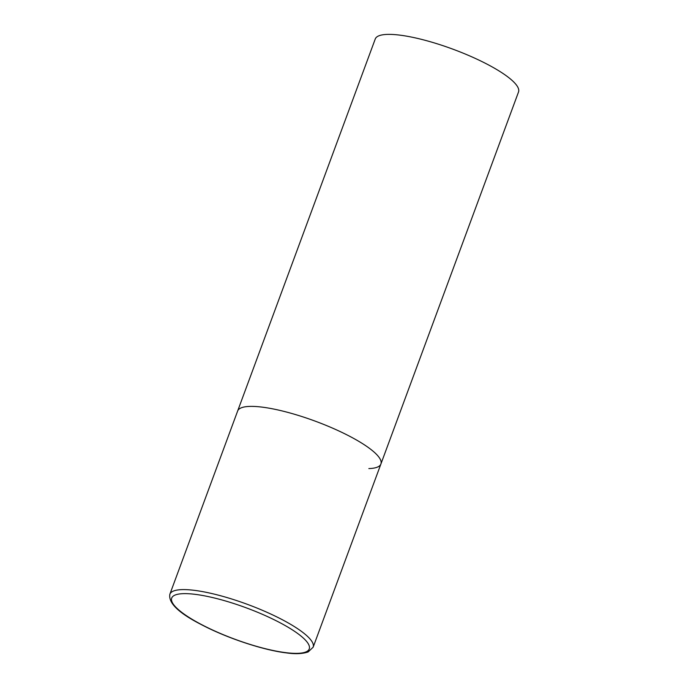 <?xml version="1.0" encoding="UTF-8"?>
<svg xmlns="http://www.w3.org/2000/svg" width="688" height="688" viewBox="0 0 688 688"><rect width="100%" height="100%" fill="white"/><g stroke="black" fill="none" stroke-linecap="round" stroke-linejoin="round"><path stroke-width="1.03" d="M349.504 436.192A76.377 17.389 -159.7 0 0 237.644 410.994A76.377 17.389 20.3 0 1 249.701 406.41A76.377 17.389 20.3 0 1 333.181 428.392A76.377 17.389 20.3 0 1 380.911 463.996A76.377 17.389 -159.7 0 0 349.504 436.192M169.876 594.208C168.182 602.912 178.717 613.06 201.472 624.67C226.808 638.034 263.427 650.212 286.526 652.912C295.307 654.185 302.514 653.858 308.164 651.932L313.143 647.21A76.377 17.389 -159.7 0 0 281.736 619.406A76.377 17.389 -159.7 0 0 169.876 594.208L375.252 38.992A76.377 17.389 20.3 0 1 387.31 34.4A76.377 17.389 20.3 0 1 470.79 56.39A76.377 17.389 20.3 0 1 518.52 91.986L380.911 463.996A76.377 17.389 20.3 0 1 368.854 468.58M279.087 622.244A73.324 16.693 -159.7 0 0 183.283 593.658A73.324 16.693 -159.7 0 0 201.859 624.747A73.324 16.693 -159.7 0 0 297.672 653.342A73.324 16.693 -159.7 0 0 279.087 622.244M380.911 463.996L313.143 647.21"/></g></svg>
